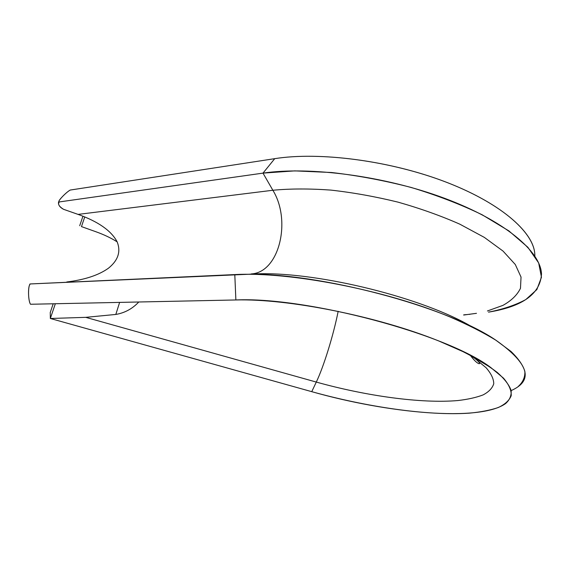 <?xml version="1.0" encoding="UTF-8"?>
<svg xmlns="http://www.w3.org/2000/svg" width="570" height="570" viewBox="0 0 570 570"><rect width="100%" height="100%" fill="white"/><g stroke="black" fill="none" stroke-linecap="round" stroke-linejoin="round"><path stroke-width="0.85" d="M59.365 201.922C57.556 203.946 58.938 206.397 63.505 209.29L78.083 214.398L272.859 190.259L262.991 173.123L59.365 201.922L262.991 173.123L294.783 170.879L331.519 172.503C357.867 175.539 384.415 180.519 411.177 187.452C437.247 195.368 460.916 204.473 482.177 214.79L508.875 230.9L527.863 247.273L538.671 262.969L541.464 277.248L536.862 289.56L525.789 299.571C515.608 305.064 503.182 309.254 488.504 312.139C522.64 306.617 540.31 293.906 541.5 273.999C540.731 251.541 504.728 220.733 444.664 198.332C384.7 175.923 309.802 166.233 262.991 173.123L274.74 158.66L70.188 190.059C65.379 192.76 56.373 202.592 59.365 201.922L58.503 202.464C58.247 205.058 59.914 207.338 63.505 209.29L78.083 214.398L272.859 190.259C291.697 220.747 279.193 272.56 251.242 273.928C279.193 272.56 291.697 220.747 272.859 190.259C290.144 188.62 309.474 188.563 330.835 190.095C352.951 192.575 375.352 196.586 398.031 202.136C420.29 208.463 440.881 215.802 459.791 224.16L484.322 237.384L503.025 251.071L515.301 264.516L521.037 277.084L520.481 288.299C517.232 294.989 511.376 300.689 502.911 305.392L487.421 310.964L502.911 305.392C511.376 300.689 517.232 294.989 520.481 288.299L521.037 277.084L515.301 264.516L503.025 251.071L484.322 237.384L459.791 224.16C440.881 215.802 420.29 208.463 398.031 202.136C375.352 196.586 352.951 192.575 330.835 190.095C309.474 188.563 290.144 188.62 272.859 190.259L262.991 173.123L274.74 158.66C319.592 151.513 390.628 160.662 446.666 182.343C502.797 204.017 535.543 234.07 534.831 256.058M491.026 367.721L469.844 355.067L474.767 358.352L486.096 367.736C491.205 373.642 493.755 378.993 493.741 383.781C492.352 388.199 488.796 391.911 483.075 394.917C476.285 397.511 467.885 399.392 457.881 400.546C421.102 403.738 365.94 395.951 316.293 382.071C323.596 366.973 333.607 334.668 338.167 311.277C333.607 334.668 323.596 366.973 316.293 382.071L311.747 391.668C366.645 406.966 427.6 415.972 469.331 413.157C480.702 412.082 490.335 410.215 498.237 407.543C504.963 404.408 509.288 400.468 511.197 395.722C511.561 390.536 509.003 384.686 503.517 378.166L491.026 367.721C447.279 334.056 306.375 296.614 235.873 299.963L234.797 274.576C289.51 271.598 384.978 289.774 450.001 316.956C467.771 324.651 483.047 332.388 495.822 340.176L511.012 351.469C518.472 358.687 523.089 365.356 524.877 371.469C525.127 377.197 522.932 382.185 518.287 386.432M470.378 355.409C474.176 360.454 477.097 363.218 479.149 363.717C480.51 363.639 479.049 361.843 474.767 358.352L486.096 367.736C491.205 373.642 493.755 378.993 493.741 383.781C492.352 388.199 488.796 391.911 483.075 394.917C476.285 397.511 467.885 399.392 457.881 400.546C421.102 403.738 365.94 395.951 316.293 382.071L311.747 391.668C387.7 413.264 479.584 422.085 505.569 403.596C509.744 399.876 511.589 395.466 511.105 390.372C509.153 384.914 504.543 378.936 497.261 372.431C488.412 365.698 476.99 358.765 462.99 351.626L438.943 341.038C377.319 316.115 287.708 298.495 235.873 299.963L234.797 274.576L30.659 283.931C27.944 283.539 27.816 300.305 30.502 304.259L235.873 299.963L30.502 304.259C28.201 300.853 27.802 286.817 29.932 284.416M251.242 273.928L259.948 273.757C320.917 272.46 423.93 298.131 472.195 326.959C423.93 298.131 320.917 272.46 259.948 273.757L30.659 283.931M511.155 390.6C533.947 380.468 528.981 363.753 496.249 340.454C447.03 306.432 318.616 272.503 245.891 274.305M463.666 315.039L476.484 313.322L463.666 315.039M469.815 314.355L469.381 314.391L469.815 314.355M58.881 201.759C58.019 200.683 66.056 192.389 70.188 190.059L274.74 158.66C318.894 151.641 388.384 160.327 444.059 181.346C499.805 202.364 533.663 231.876 534.774 253.971M50.338 318.48L50.26 312.453L50.338 318.48L311.747 391.668L50.338 318.48L85.749 317.347L316.293 382.071L85.749 317.347L115.817 314.44L119.629 302.392L115.817 314.44C124.73 312.937 132.39 308.79 138.788 301.993C132.39 308.79 124.73 312.937 115.817 314.44L85.749 317.347L50.338 318.48L55.333 303.739L50.338 318.48M81.467 226.604L95.625 231.641C103.847 234.569 111.022 237.975 117.163 241.865C111.022 237.975 103.847 234.569 95.625 231.641L81.467 226.604L84.745 216.928L81.467 226.604M78.083 214.398C98.197 221.588 111.2 230.686 117.078 241.687C121.068 251.463 118.204 260.298 108.485 268.185C98.724 275.175 84.823 279.77 66.783 281.972C84.823 279.77 98.724 275.175 108.485 268.185C118.204 260.298 121.068 251.463 117.078 241.687C111.2 230.686 98.197 221.588 78.083 214.398M466.388 314.59L463.716 314.861M50.203 312.631L53.21 303.781M79.715 225.713L82.949 216.201M29.526 285.157L29.946 283.967M58.475 202.514L58.867 201.388"/></g></svg>

